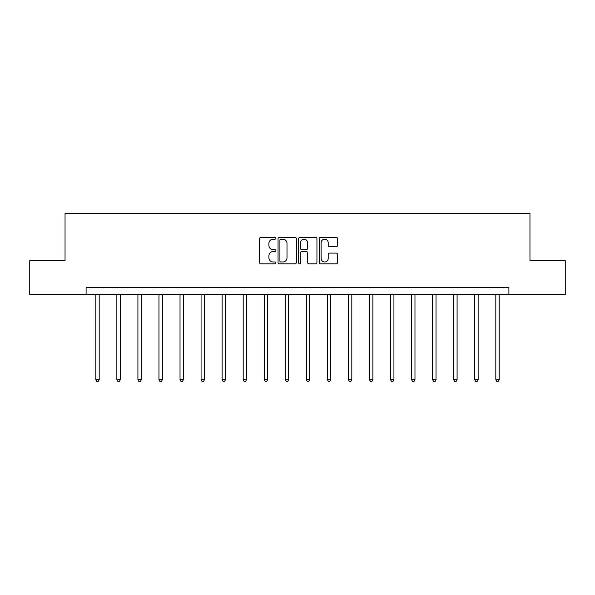 <?xml version="1.0" encoding="UTF-8"?>
<svg xmlns="http://www.w3.org/2000/svg" width="595" height="595" viewBox="0 0 595 595"><rect width="100%" height="100%" fill="white"/><g stroke="black" fill="none" stroke-linecap="round" stroke-linejoin="round"><path stroke-width="0.89" d="M275.909 238.268A0.93 0.93 0 0 0 274.979 237.346L260.908 237.346A1.324 1.324 0 0 0 259.584 238.669L259.584 262.514A1.324 1.324 0 0 0 260.908 263.838L274.979 263.838A0.93 0.93 0 0 0 275.909 262.908A0.93 0.93 0 0 0 274.979 261.978L273.157 261.978A4.239 4.239 0 0 1 268.918 257.747L268.918 255.753A4.239 4.239 0 0 1 273.157 251.514L274.979 251.514A0.93 0.93 0 0 0 275.909 250.592A0.93 0.93 0 0 0 274.979 249.662L273.157 249.662A4.239 4.239 0 0 1 268.918 245.423L268.918 243.437A4.239 4.239 0 0 1 273.157 239.197L274.979 239.197A0.93 0.93 0 0 0 275.909 238.268M336.212 246.68A1.324 1.324 0 0 0 337.536 245.356L337.536 238.669A1.324 1.324 0 0 0 336.212 237.346L320.586 237.346A1.324 1.324 0 0 0 319.255 238.669L319.255 262.514A1.324 1.324 0 0 0 320.586 263.838L336.212 263.838A1.324 1.324 0 0 0 337.536 262.514L337.536 254.429A1.324 1.324 0 0 0 336.212 253.106L329.526 253.106A1.324 1.324 0 0 0 328.202 254.429L328.202 258.438A3.54 3.54 0 0 1 324.654 261.978A3.54 3.54 0 0 1 321.114 258.438L321.114 242.738A3.54 3.54 0 0 1 324.654 239.197A3.54 3.54 0 0 1 328.202 242.738L328.202 245.356A1.324 1.324 0 0 0 329.526 246.68L336.212 246.68M86.097 294.451L29.75 294.451L29.75 260.714L65.041 260.714L65.041 213.479L529.959 213.479L529.959 260.714L565.25 260.714L565.25 294.451L508.904 294.451L508.904 287.705L86.097 287.705L86.097 294.451L508.904 294.451M296.34 238.669A1.324 1.324 0 0 0 295.016 237.346L279.382 237.346A1.324 1.324 0 0 0 278.058 238.669L278.058 262.514A1.324 1.324 0 0 0 279.382 263.838L295.016 263.838A1.324 1.324 0 0 0 296.34 262.514L296.34 238.669M299.984 237.346L315.618 237.346A1.324 1.324 0 0 1 316.942 238.669L316.942 262.514A1.324 1.324 0 0 1 315.618 263.838L308.924 263.838A1.324 1.324 0 0 1 307.6 262.514L307.6 252.845A1.324 1.324 0 0 0 306.276 251.514L301.836 251.514A1.324 1.324 0 0 0 300.512 252.845L300.512 262.908A0.93 0.93 0 0 1 299.59 263.838A0.93 0.93 0 0 1 298.66 262.908L298.66 238.669A1.324 1.324 0 0 1 299.984 237.346M280.84 239.197A0.93 0.93 0 0 0 279.918 240.127L279.918 261.056A0.93 0.93 0 0 0 280.84 261.978L282.766 261.978A4.239 4.239 0 0 0 287.006 257.747L287.006 243.437A4.239 4.239 0 0 0 282.766 239.197L280.84 239.197M307.6 242.805A3.54 3.54 0 0 0 304.06 239.264A3.54 3.54 0 0 0 300.512 242.805L300.512 248.338A1.324 1.324 0 0 0 301.836 249.662L306.276 249.662A1.324 1.324 0 0 0 307.6 248.338L307.6 242.805M95.81 294.451L95.81 379.766L99.187 379.766L99.187 294.451M99.187 379.766L98.175 381.521L96.821 381.521L95.81 379.766M116.865 294.451L116.865 379.766L120.235 379.766L120.235 294.451M120.235 379.766L119.223 381.521L117.877 381.521L116.865 379.766M137.914 294.451L137.914 379.766L141.29 379.766L141.29 294.451M141.29 379.766L140.279 381.521L138.925 381.521L137.914 379.766M158.969 294.451L158.969 379.766L162.346 379.766L162.346 294.451M162.346 379.766L161.334 381.521L159.981 381.521L158.969 379.766M180.025 294.451L180.025 379.766L183.394 379.766L183.394 294.451M183.394 379.766L182.382 381.521L181.036 381.521L180.025 379.766M201.073 294.451L201.073 379.766L204.449 379.766L204.449 294.451M204.449 379.766L203.438 381.521L202.084 381.521L201.073 379.766M222.128 294.451L222.128 379.766L225.505 379.766L225.505 294.451M225.505 379.766L224.486 381.521L223.14 381.521L222.128 379.766M243.184 294.451L243.184 379.766L246.553 379.766L246.553 294.451M246.553 379.766L245.542 381.521L244.195 381.521L243.184 379.766M264.232 294.451L264.232 379.766L267.609 379.766L267.609 294.451M267.609 379.766L266.597 381.521L265.244 381.521L264.232 379.766M285.288 294.451L285.288 379.766L288.657 379.766L288.657 294.451M288.657 379.766L287.645 381.521L286.299 381.521L285.288 379.766M306.343 294.451L306.343 379.766L309.712 379.766L309.712 294.451M309.712 379.766L308.701 381.521L307.355 381.521L306.343 379.766M327.391 294.451L327.391 379.766L330.768 379.766L330.768 294.451M330.768 379.766L329.756 381.521L328.403 381.521L327.391 379.766M348.447 294.451L348.447 379.766L351.816 379.766L351.816 294.451M351.816 379.766L350.805 381.521L349.458 381.521L348.447 379.766M369.495 294.451L369.495 379.766L372.872 379.766L372.872 294.451M372.872 379.766L371.86 381.521L370.514 381.521L369.495 379.766M390.551 294.451L390.551 379.766L393.927 379.766L393.927 294.451M393.927 379.766L392.916 381.521L391.562 381.521L390.551 379.766M411.606 294.451L411.606 379.766L414.975 379.766L414.975 294.451M414.975 379.766L413.964 381.521L412.618 381.521L411.606 379.766M432.654 294.451L432.654 379.766L436.031 379.766L436.031 294.451M436.031 379.766L435.019 381.521L433.666 381.521L432.654 379.766M453.71 294.451L453.71 379.766L457.086 379.766L457.086 294.451M457.086 379.766L456.075 381.521L454.721 381.521L453.71 379.766M474.765 294.451L474.765 379.766L478.135 379.766L478.135 294.451M478.135 379.766L477.123 381.521L475.777 381.521L474.765 379.766M495.813 294.451L495.813 379.766L499.19 379.766L499.19 294.451M499.19 379.766L498.179 381.521L496.825 381.521L495.813 379.766"/></g></svg>
